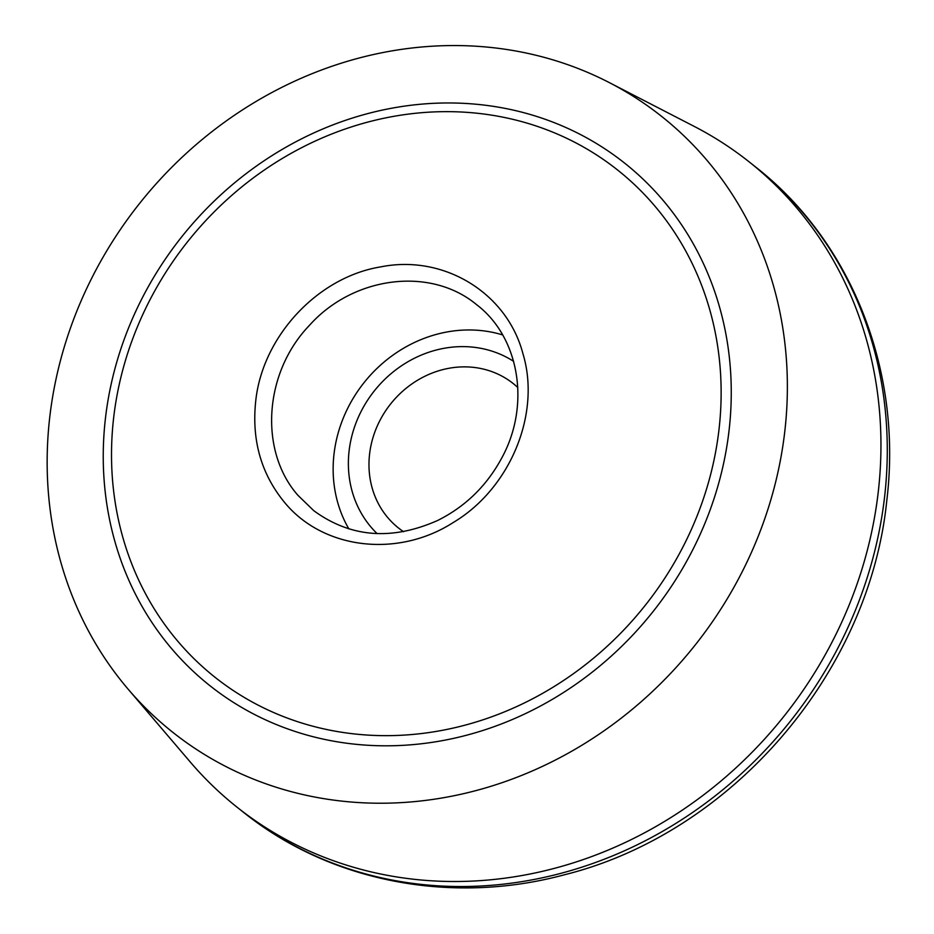 <?xml version="1.0" encoding="UTF-8"?>
<svg xmlns="http://www.w3.org/2000/svg" width="934" height="934" viewBox="0 0 934 934"><rect width="100%" height="100%" fill="white"/><g stroke="black" fill="none" stroke-linecap="round" stroke-linejoin="round"><path stroke-width="1.4" d="M283.983 501.71C261.053 473.456 251.62 439.972 255.706 401.246C262.314 336.672 317.56 277.141 380.617 266.902C443.58 254.153 506.882 292.692 522.9 353.566C541.23 413.634 510.291 488.47 453.34 522.456C397.335 558.52 322.3 549.285 283.983 501.71M313.555 510.513L313.497 510.478C350.273 537.505 391.65 540.844 437.626 520.483C465.459 506.59 486.883 485.68 501.897 457.73C530.967 404.422 519.152 336.894 476.562 304.636L476.562 304.636C430.411 266.237 353.25 276.149 309.376 325.429C263.972 372.608 258.741 450.83 297.946 495.335L313.859 510.758M502.609 334.909A131.297 118.513 -51.6 0 0 334.01 454.076A131.297 118.513 -51.6 0 0 348.861 528.913M377.138 533.618A110.317 99.564 128.4 0 1 349.106 450.877A110.317 99.564 128.4 0 1 513.618 361.353M784.77 431.613A393.156 354.862 -51.6 0 0 609.201 82.542A393.156 354.862 -51.6 0 0 139.201 203.916A393.156 354.862 -51.6 0 0 128.156 689.199A393.156 354.862 -51.6 0 0 518.767 776.551A393.156 354.862 -51.6 0 0 784.77 431.613M128.156 689.199L190.291 762.039A411.917 371.79 -51.6 0 0 237.259 807.361A411.917 371.79 -51.6 0 0 631.839 839.316A411.917 371.79 -51.6 0 0 878.229 492.16A411.917 371.79 -51.6 0 0 749.115 161.839A411.917 371.79 -51.6 0 0 694.289 126.44L609.201 82.542M403.593 531.715A92.233 83.243 128.4 0 1 398.491 528.002A92.233 83.243 128.4 0 1 369.584 454.041A92.233 83.243 128.4 0 1 424.748 376.32A92.233 83.243 128.4 0 1 513.105 383.465A92.233 83.243 128.4 0 1 517.81 387.528M113.656 417.72A323.794 292.249 128.4 0 1 598.928 156.48A323.794 292.249 128.4 0 1 536.408 696.776A323.794 292.249 128.4 0 1 113.656 417.72M884.556 497.18A411.917 371.79 -51.6 0 0 755.443 166.859C852.17 242.28 902.664 371.895 886.763 500.799C869.309 673.239 731.299 833.42 564.264 874.819C451.461 905.233 330.204 881.953 243.587 812.382A411.917 371.79 -51.6 0 0 638.167 844.336A411.917 371.79 -51.6 0 0 884.556 497.18M105.449 418.269A333.566 301.075 128.4 0 1 605.36 149.148A333.566 301.075 128.4 0 1 540.961 705.754A333.566 301.075 128.4 0 1 105.449 418.269M237.259 807.361L243.587 812.382M749.115 161.839L755.443 166.859"/></g></svg>
